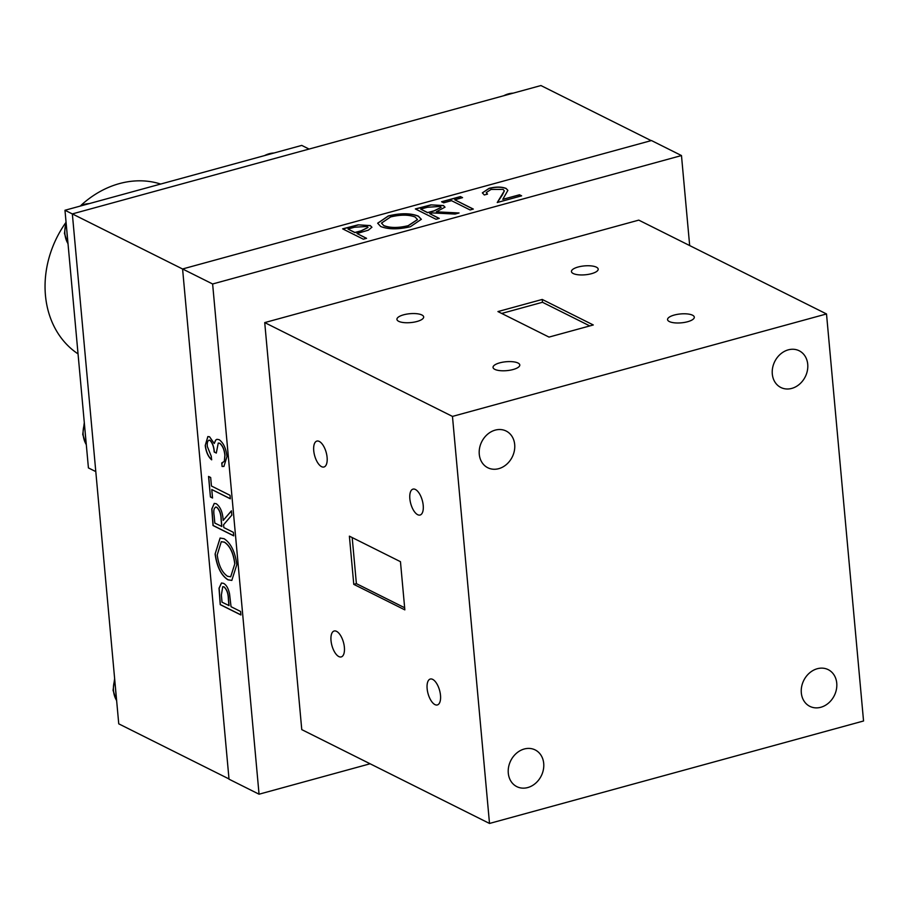 <?xml version="1.0" encoding="UTF-8"?>
<svg xmlns="http://www.w3.org/2000/svg" width="909" height="909" viewBox="0 0 909 909"><rect width="100%" height="100%" fill="white"/><g stroke="black" fill="none" stroke-linecap="round" stroke-linejoin="round"><path stroke-width="1.36" d="M338.841 656.571A13.43 5.988 -105.3 0 0 341.25 656.912A13.43 5.988 -105.3 0 0 344.045 644.856A13.43 5.988 -105.3 0 0 336.546 631.346A13.43 5.988 -105.3 0 0 334.148 631.005A13.43 5.988 -105.3 0 0 331.353 643.061A13.43 5.988 -105.3 0 0 338.841 656.571M417.686 514.699A13.43 5.988 -105.3 0 0 420.083 515.028A13.43 5.988 -105.3 0 0 422.878 502.972A13.43 5.988 -105.3 0 0 415.39 489.462A13.43 5.988 -105.3 0 0 412.981 489.133A13.43 5.988 -105.3 0 0 410.186 501.189A13.43 5.988 -105.3 0 0 417.686 514.699M321.559 466.658A13.43 5.988 -105.3 0 0 323.956 466.999A13.43 5.988 -105.3 0 0 326.763 454.932A13.43 5.988 -105.3 0 0 319.264 441.433A13.43 5.988 -105.3 0 0 316.866 441.092A13.43 5.988 -105.3 0 0 314.071 453.148A13.43 5.988 -105.3 0 0 321.559 466.658M434.968 704.611A13.43 5.988 -105.3 0 0 437.365 704.941A13.43 5.988 -105.3 0 0 440.161 692.885A13.43 5.988 -105.3 0 0 432.673 679.375A13.43 5.988 -105.3 0 0 430.275 679.046A13.43 5.988 -105.3 0 0 427.469 691.101A13.43 5.988 -105.3 0 0 434.968 704.611M398.71 321.332A13.43 4.465 -5.2 0 0 413.947 322.161A13.43 4.465 -5.2 0 0 423.674 316.934A13.43 4.465 -5.2 0 0 421.89 314.98A13.43 4.465 -5.2 0 0 406.641 314.139A13.43 4.465 -5.2 0 0 396.926 319.366A13.43 4.465 -5.2 0 0 398.71 321.332M669.342 321.559A13.43 4.465 -5.2 0 0 684.591 322.4A13.43 4.465 -5.2 0 0 694.306 317.173A13.43 4.465 -5.2 0 0 692.533 315.207A13.43 4.465 -5.2 0 0 677.285 314.378A13.43 4.465 -5.2 0 0 667.558 319.604A13.43 4.465 -5.2 0 0 669.342 321.559M573.227 273.518A13.43 4.465 -5.2 0 0 588.475 274.359A13.43 4.465 -5.2 0 0 598.19 269.132A13.43 4.465 -5.2 0 0 596.406 267.178A13.43 4.465 -5.2 0 0 581.158 266.337A13.43 4.465 -5.2 0 0 571.443 271.564A13.43 4.465 -5.2 0 0 573.227 273.518M494.826 369.361A13.43 4.465 -5.2 0 0 510.074 370.202A13.43 4.465 -5.2 0 0 519.789 364.975A13.43 4.465 -5.2 0 0 518.005 363.021A13.43 4.465 -5.2 0 0 502.768 362.18A13.43 4.465 -5.2 0 0 493.042 367.406A13.43 4.465 -5.2 0 0 494.826 369.361M801.318 692.863A20.521 17.055 116.6 0 0 809.862 706.361A20.521 17.055 116.6 0 0 828.553 703.055A20.521 17.055 116.6 0 0 836.746 683.159A20.521 17.055 116.6 0 0 828.213 669.649A20.521 17.055 116.6 0 0 809.521 672.955A20.521 17.055 116.6 0 0 801.318 692.863M479.27 454.25A20.521 17.055 116.6 0 0 487.803 467.749A20.521 17.055 116.6 0 0 506.495 464.442A20.521 17.055 116.6 0 0 514.687 444.546A20.521 17.055 116.6 0 0 506.154 431.036A20.521 17.055 116.6 0 0 487.463 434.343A20.521 17.055 116.6 0 0 479.27 454.25M772.298 373.974A20.521 17.055 116.6 0 0 780.842 387.484A20.521 17.055 116.6 0 0 799.534 384.177A20.521 17.055 116.6 0 0 807.726 364.27A20.521 17.055 116.6 0 0 799.193 350.772A20.521 17.055 116.6 0 0 780.501 354.078A20.521 17.055 116.6 0 0 772.298 373.974M508.29 773.127A20.521 17.055 116.6 0 0 516.823 786.637A20.521 17.055 116.6 0 0 535.515 783.331A20.521 17.055 116.6 0 0 543.707 763.424A20.521 17.055 116.6 0 0 535.174 749.925A20.521 17.055 116.6 0 0 516.482 753.231A20.521 17.055 116.6 0 0 508.29 773.127M78.049 353.896A95.059 78.992 -63.4 0 1 45.45 295.368A95.059 78.992 -63.4 0 1 65.596 222.921M81.162 205.195A95.059 78.992 -63.4 0 1 160.666 184.05M95.797 471.601L88.423 467.919L64.971 210.263L301.743 145.406L309.071 149.065M229 778.945L118.749 723.837L72.345 213.91L540.935 85.548L651.139 140.622M589.793 325.922L542.48 302.277L501.7 313.446M542.48 302.277L542.23 299.447L497.939 311.571L549.013 337.091L593.293 324.967L542.23 299.447M352.192 537.56L356.385 583.635L404.653 607.757M353.771 584.351L404.846 609.871L400.46 561.682L349.386 536.162L353.771 584.351L356.385 583.635M452.466 416.413L826.508 313.957L863.55 720.985L489.508 823.452L452.466 416.413L264.724 322.593L638.766 220.126L826.508 313.957M370.111 763.776L259.054 794.205L212.626 283.983L681.477 155.553L689.67 245.566M212.626 283.983L182.584 268.973L229.023 779.183L259.054 794.205M214.183 452.012L214.308 451.978C214.001 446.819 212.57 442.91 210.013 440.263L209.877 440.308C207.797 440.081 206.945 442.16 207.343 446.535L211.274 456.295L211.592 459.806C208.161 456.693 206.048 451.932 205.229 445.524L207.854 436.57L209.57 436.797L214.24 443.49L215.626 440.138L216.91 439.32L219.092 439.649C223.375 442.706 226.011 448.319 227 456.5L223.921 466.408L222.08 466.476L221.762 462.965L224.341 461.34L224.864 455.375C224.318 449.66 222.557 445.615 219.58 443.24L218.262 443.058L216.297 453.068L214.183 452.012C213.865 446.853 212.433 442.944 209.877 440.308L208.968 440.149M221.762 462.965L222.671 462.829M230.341 498.802L211.763 489.519L212.547 498.03L210.422 496.973L208.547 476.441L210.672 477.509L211.445 486.02L230.022 495.303L230.341 498.802M233.397 532.356L233.715 535.856L213.013 525.516L211.786 508.995L214.24 503.404L216.319 503.745C220.433 506.915 222.728 512.46 223.182 520.403L231.431 510.824L231.829 515.153L223.58 524.732L223.841 527.584L233.397 532.356M240.59 611.473L240.908 614.973L220.217 604.633L219.024 588.237L221.466 582.999L223.58 583.373C226.364 584.907 228.352 588.373 229.545 593.793L231.045 606.701L240.59 611.473M236.829 564.603L231.806 580.419L227.92 579.806C221.182 575.431 216.91 566.841 215.103 554.047L220.08 538.048L224.08 538.696C230.841 543.127 235.09 551.763 236.829 564.603M182.584 268.973L651.446 140.543L681.477 155.553M503.041 189.39L491.053 189.424L486.247 192.594L487.519 194.094L484.292 194.98L482.361 192.856L489.099 188.322C496.007 186.652 501.666 186.686 506.097 188.424L507.881 190.367L502.802 199.344L519.505 194.776L521.63 195.833L497.246 202.514L504.336 190.845L503.041 189.39M470.089 209.956L451.523 200.673L443.694 202.809L441.569 201.753L460.443 196.583L462.567 197.639L454.739 199.787L473.316 209.07L470.089 209.956M439.263 218.399L436.036 219.274L415.345 208.934L430.946 204.877L443.433 205.525L445.001 207.172L436.309 211.82L459.045 212.979L455.068 214.07L432.332 212.911L429.707 213.626L439.263 218.399M366.554 238.317L363.339 239.192L342.636 228.852L358.169 224.841L370.281 225.58L371.917 227.227L368.372 230.159L357.01 233.533L366.554 238.317M410.402 226.716C398.312 229.579 388.416 229.511 380.689 226.5L377.655 223.205L388.359 215.922C400.574 212.99 410.561 213.058 418.322 216.115L421.333 219.285L410.402 226.716M264.724 322.593L301.765 729.62L489.508 823.452M72.345 213.91L182.595 269.007M64.971 210.263L72.345 213.945M357.01 233.533L366.384 238.363M370.281 225.58L371.929 227.307M358.169 224.841L370.293 225.716M342.829 228.943L358.18 224.977M347.988 229.034L354.885 232.477L361.214 230.784L367.975 227.432L367.066 226.466L354.544 227.227L347.988 229.034L354.896 232.624L361.225 230.92L367.975 227.511M388.359 215.922L388.37 216.058C400.585 213.126 410.573 213.195 418.333 216.262L421.344 219.364M377.667 223.273L388.37 216.058M383.905 225.614C390.245 228.034 398.335 228.057 408.152 225.682L417.492 219.558L415.095 217.001C408.72 214.581 400.562 214.558 390.631 216.933L381.507 223.069L383.916 225.762C390.256 228.17 398.347 228.193 408.164 225.83L417.504 219.637M381.519 223.148L383.916 225.762M429.707 213.626L439.081 218.444M436.309 211.82L458.613 213.092M443.433 205.525L445.012 207.241M430.946 204.877L443.444 205.673M415.538 209.025L430.957 205.025M420.685 209.115L427.582 212.558L434.184 210.774L441.092 207.366L440.206 206.411L427.423 207.275L420.685 209.115L427.605 212.706L434.195 210.922L441.104 207.445M454.739 199.787L473.134 209.115M460.443 196.583L462.386 197.696M441.763 201.843L460.454 196.73M486.258 192.663L487.372 194.128M502.597 194.424L504.347 190.913M497.371 202.48L502.609 194.56M519.505 194.776L521.459 195.878M502.802 199.344L519.516 194.912M506.097 188.424L507.881 190.435M489.099 188.322L489.11 188.458C496.019 186.788 501.688 186.822 506.108 188.572M482.372 192.924L489.11 188.458M240.908 614.87L220.342 604.599L219.149 588.203L221.535 582.987M228.92 605.633L228.341 598.826C228.204 593.384 226.727 589.407 223.909 586.884L222.739 586.703L221.376 595.043L222.023 602.19L229.045 605.599L228.477 598.792C228.329 593.327 226.852 589.35 224.034 586.85L222.807 586.691M215.103 554.047L220.148 538.037M227.92 579.806L228.057 579.772C221.307 575.397 217.035 566.807 215.24 554.013M231.863 580.408L228.057 579.772M234.727 563.682C233.374 553.092 229.932 545.934 224.398 542.196L221.285 541.707L217.217 554.933C218.637 565.466 222.091 572.59 227.591 576.295L230.67 576.783L234.852 563.648C233.511 553.058 230.068 545.9 224.534 542.162L221.341 541.696M230.727 576.772L234.852 563.648M233.704 535.753L213.149 525.482L211.911 508.96L214.308 503.393M223.182 520.403L231.443 510.926M221.716 526.516L221.092 519.38C220.955 513.869 219.467 509.824 216.637 507.245C214.081 507.142 213.263 509.972 214.149 515.744L214.819 523.073L221.853 526.481L221.228 519.346C221.08 513.824 219.592 509.779 216.762 507.211L215.592 507.063M215.649 507.04L216.762 507.211M211.763 489.519L230.329 498.7M210.422 496.973L208.695 476.509M212.536 497.927L210.547 496.939M210.013 440.263L209.025 440.126M216.297 452.966L214.308 451.978M219.58 443.24L218.33 443.035M224.864 455.375L225 455.341C224.443 449.614 222.682 445.569 219.717 443.206M224.341 461.34L225 455.341M221.887 462.931L224.478 461.306M222.08 466.476L221.887 462.965M223.989 466.397L222.205 466.442M215.626 440.138L216.978 439.297M214.24 443.49L215.751 440.104M205.229 445.524L207.922 436.547M211.729 459.761C208.297 456.659 206.173 451.898 205.354 445.49M86.31 444.637A25.202 20.941 -63.4 0 1 83.196 434.934A25.202 20.941 -63.4 0 1 84.435 424.037M85.707 438.127A25.202 20.941 -63.4 0 1 85.435 436.047A25.202 20.941 -63.4 0 1 85.332 433.923M264.519 155.609A25.202 20.941 -63.4 0 1 269.178 153.746A25.202 20.941 -63.4 0 1 273.95 153.019M503.711 95.752A25.202 20.941 -63.4 0 1 508.37 93.888A25.202 20.941 -63.4 0 1 513.142 93.161M116.625 700.555A25.202 20.941 -63.4 0 1 113.523 690.851A25.202 20.941 -63.4 0 1 114.75 679.955M116.034 694.044A25.202 20.941 -63.4 0 1 115.761 691.965A25.202 20.941 -63.4 0 1 115.659 689.84M79.833 206.195A25.202 20.941 -63.4 0 1 84.503 204.332A25.202 20.941 -63.4 0 1 89.275 203.605M68.016 243.669A25.202 20.941 -63.4 0 1 64.914 233.965A25.202 20.941 -63.4 0 1 66.141 223.069M67.425 237.158A25.202 20.941 -63.4 0 1 67.141 235.079A25.202 20.941 -63.4 0 1 67.039 232.954M84.298 422.64L82.742 434.434L86.332 444.944M274.37 152.905L262.962 156.03M513.562 93.048L502.143 96.172M114.625 678.557L113.068 690.351L116.659 700.873M89.696 203.491L78.276 206.616M66.016 221.671L64.459 233.465L68.039 243.976"/></g></svg>
